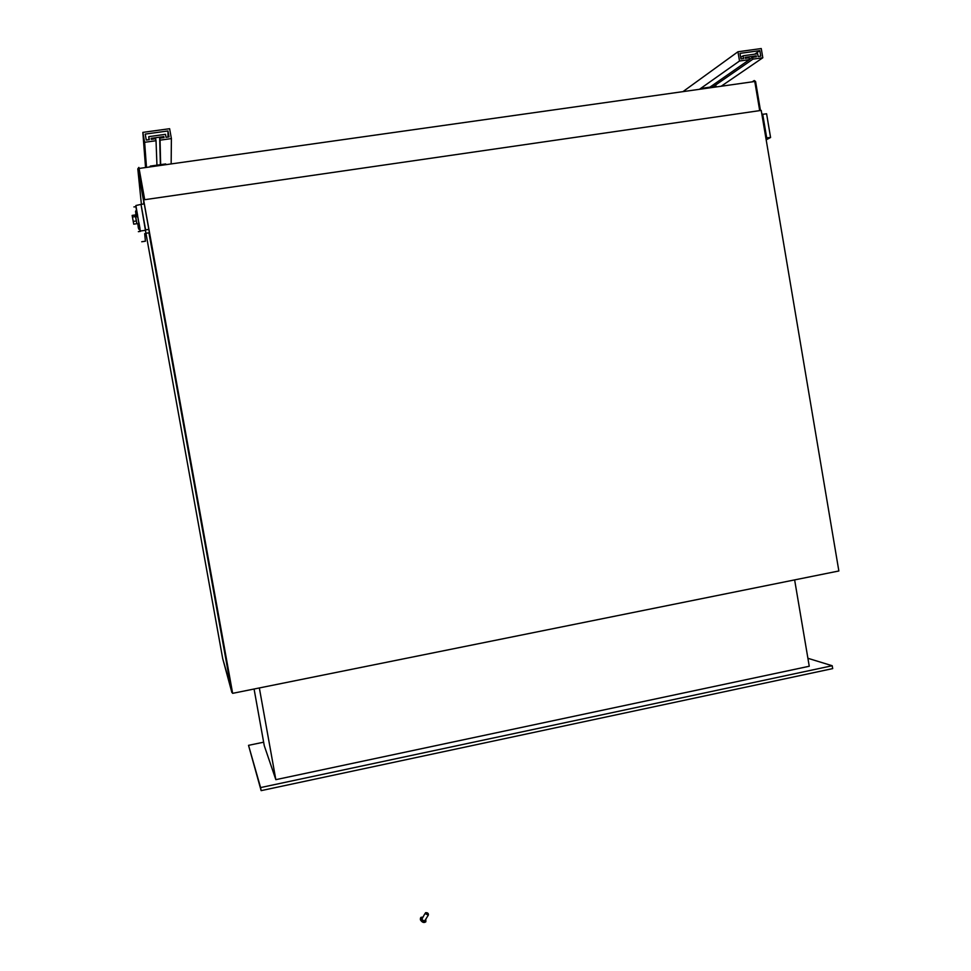 <?xml version="1.0" encoding="UTF-8"?>
<svg xmlns="http://www.w3.org/2000/svg" width="971" height="971" viewBox="0 0 971 971"><rect width="100%" height="100%" fill="white"/><g stroke="black" fill="none" stroke-linecap="round" stroke-linejoin="round"><path stroke-width="1.46" d="M222.699 658.581L145.953 233.331L222.699 658.581L231.28 689.264L148.939 232.822M143.635 200.038L143.793 203.983M231.28 689.264L144.266 203.91L141.026 204.383L145.626 229.872L148.866 229.387M136.304 208.935L135.891 205.524L141.026 204.383M145.881 232.494L145.953 233.271L149.146 232.797M761.859 114.19L762.684 114.068L766.689 137.821L765.864 137.943M766.689 137.821L770.573 137.506L766.18 139.824M761.215 110.403L838.859 570.972L232.639 693.343L143.611 199.856L761.215 110.403M231.486 689.228L232.639 693.343M143.987 203.959L143.611 199.856M762.721 114.335L766.592 113.765L770.573 137.506M135.891 205.524L140.188 231.389M141.074 204.772L145.966 233.477L144.691 233.671L145.419 241.209L141.73 241.755M140.492 231.013L145.674 230.248M140.249 231.389L140.03 229.702M138.792 222.602L137.579 215.538M136.486 209.906L135.819 206.665L133.913 206.944M136.814 223.706L135.248 214.967M132.457 217.019L135.637 216.557L135.321 214.955L132.141 215.416L133.719 224.167L132.141 215.416M132.614 217.99L133.44 222.614L132.614 217.99M133.245 221.412L136.438 220.939L135.637 216.557M133.719 224.167L136.899 223.694L136.438 220.939M425.832 919.088L425.844 921.795C423.672 922.438 421.9 921.54 420.528 919.124L420.989 917.328L422.834 917.097M425.067 920.314L423.866 920.957L421.815 919.319L424.193 914.913M425.347 913.662L425.601 912.667C427.762 912.631 428.66 913.456 428.308 915.155L425.347 913.662M138.052 225.563C138.27 228.646 138.95 230.03 140.115 229.69L139.86 228.221M138.149 226.122L138.55 228.331L138.149 226.122M135.867 213.547L136.268 215.72L135.867 213.547M139.933 228.221L138.914 222.577L137.87 224.143C138.1 227.25 138.792 228.598 139.933 228.221M138.234 226.194L137.906 224.337L138.234 226.194M135.564 211.375L135.588 211.532C136.632 217.395 135.637 211.508 135.6 211.557C135.964 214.992 136.644 216.327 137.651 215.526L136.62 209.882L135.552 211.302M135.964 213.608L135.612 211.642L135.964 213.608M231.887 692.517L222.711 658.641L232.372 692.42M794.63 579.893L809.256 666.252L275.837 779.664L264.27 745.679L254.074 689.022M275.837 779.664L259.342 687.953M807.908 658.289L832.208 665.742L832.693 668.606L261.138 790.637L248.527 745.34L263.639 742.196M832.208 665.742L260.592 787.578L248.527 745.34M260.592 787.578L261.138 790.637M150.359 166.866L150.238 166.114L150.274 166.878M150.238 166.114L165.701 163.941L165.81 164.682M702.603 88.859L702.701 88.191L701.523 89.004M702.701 88.191L716.307 86.261L716.21 86.929M148.769 136.644L149.303 139.618L146.281 140.042L145.213 134.095L167.971 130.964L169.039 136.887L166.029 137.312L165.507 134.338L148.769 136.644L148.951 139.666M167.971 130.964L167.983 137.045M163.856 136.595L151.136 138.355L151.318 139.339L155.663 138.744L156.028 140.722L144.63 142.3L142.846 132.384L169.622 128.706L171.394 138.598L160.045 140.164L159.681 138.185L164.026 137.591L163.856 136.595L163.868 137.603M159.681 138.185L160.385 164.694M160.045 140.164L160.664 164.645M171.394 138.598L171.151 163.929M142.846 132.384L145.553 167.546M144.63 142.3L146.487 167.413M156.028 140.722L156.95 165.167M743.118 55.784L743.58 58.551L740.958 58.915L740.023 53.369L759.82 50.638L760.754 56.16L758.133 56.524L757.671 53.757L743.118 55.784L740.715 57.483M759.82 50.638L754.783 54.158M756.239 55.845L745.17 57.386L745.327 58.309L749.114 57.775L749.43 59.619L739.514 61.003L737.96 51.766L761.252 48.55L762.805 57.762L752.926 59.134L752.61 57.289L756.397 56.767L756.239 55.845L754.54 57.022M752.61 57.289L749.418 59.522M752.926 59.134L713.163 86.71M762.805 57.762L721.198 86.225M737.96 51.766L682.965 91.626M739.514 61.003L699.472 89.296M749.43 59.619L709.898 87.172M755.474 81.455L754.176 80.557L755.572 81.503L760.378 110.524M759.698 110.621L754.783 81.491L139.071 168.456L138.865 167.4L137.797 168.857L139.071 168.456L144.703 199.698M752.185 81.855L754.176 80.557M141.402 204.335L137.797 168.857L143.441 200.172M138.149 226.037C137.785 224.301 139.278 232.287 138.149 226.037M135.855 213.377C135.552 211.909 136.984 219.592 135.855 213.377M137.882 224.18C138.853 229.751 138.016 224.714 137.882 224.18M760.463 110.512L755.572 81.503L754.273 80.544L752.282 81.843M138.355 231.668L140.297 231.377M425.844 921.795C423.939 923.142 422.13 922.474 420.394 919.792L420.479 918.032M424.764 920.799L428.308 915.155M424.497 914.427L425.298 913.153M137.833 217.091C136.486 216.909 135.794 215.38 135.758 212.503"/></g></svg>
